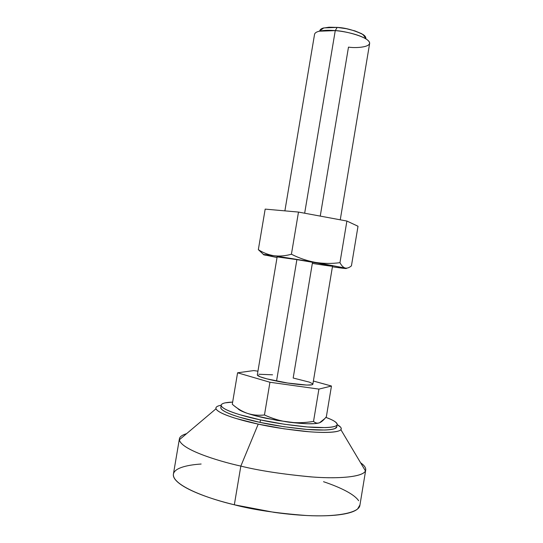 <?xml version="1.0" encoding="UTF-8"?>
<svg xmlns="http://www.w3.org/2000/svg" width="543" height="543" viewBox="0 0 543 543"><rect width="100%" height="100%" fill="white"/><g stroke="black" fill="none" stroke-linecap="round" stroke-linejoin="round"><path stroke-width="0.81" d="M323.811 27.917C321.436 28.487 320.132 29.41 319.888 30.693L320.065 30.069L322.942 28.161L328.949 27.218L337.196 27.401L335.255 30.625L337.196 27.401L323.811 27.917L319.162 31.202L335.255 30.625L304.664 213.216L335.255 30.625C328.053 29.899 315.558 30.136 314.56 34.284L284.885 210.86M340.251 219.813L369.634 43.501C370.394 37.168 343.882 30.7 335.255 30.625C342.334 31.114 357.946 33.876 366.281 39.089C377.385 46.664 357.559 48.558 348.484 47.126L320.241 216.1M312.53 262.228L293.172 378.023L309.354 382.123L312.659 383.786M277.263 256.208L257.314 374.935C257.321 376.699 269.382 379.666 276.543 381.057L296.885 259.615L276.543 381.057C284.932 383.019 312.137 386.745 312.856 384.234L332.642 265.473M260.464 419.909C245.287 416.786 220.865 409.938 221.191 405.132C221.653 403.374 225.474 402.356 232.648 402.085L225.101 402.872C222.365 403.469 221.055 404.345 221.184 405.512C221.327 406.68 222.997 408.065 226.193 409.66C229.417 411.261 233.992 412.951 239.918 414.737L260.464 419.909L284.356 424.246L307.297 426.961L325.25 427.606C330.09 427.456 333.47 426.974 335.398 426.167C337.298 425.359 337.698 424.3 336.585 423.004C335.465 421.701 333.022 420.268 329.255 418.701L325.848 417.377C333.117 419.943 336.891 422.332 337.176 424.545C336.945 427.735 321.999 428.4 304.575 426.723C286.466 424.769 271.765 422.495 260.464 419.909L260.043 422.379L260.464 419.909M221.184 405.187L220.797 407.467C220.458 412.354 244.873 419.25 260.043 422.379L239.511 417.18C233.578 415.381 229.01 413.671 225.793 412.056C222.596 410.44 220.933 409.035 220.791 407.847L220.811 407.386M258.224 424.117C242.619 420.845 218.449 414.133 216.026 408.777C215.442 407.162 217.166 405.974 221.177 405.214L220.275 405.397C217.275 406.055 215.822 407.026 215.91 408.309C216.019 409.598 217.777 411.119 221.198 412.877C224.646 414.635 229.567 416.495 235.974 418.449L258.224 424.117L240.834 466.098L258.224 424.117L284.165 428.834L309.062 431.746C316.766 432.35 323.241 432.554 328.488 432.357C333.707 432.16 337.339 431.604 339.382 430.687C341.404 429.771 341.798 428.597 340.563 427.151L337.169 424.619C340.624 426.533 341.859 428.217 340.875 429.669C338.581 432.751 321.897 433.097 303.836 431.285C285.116 429.187 269.912 426.798 258.224 424.117M186.609 433.653C181.538 435.181 179.129 437.217 179.373 439.776C180.907 449.373 216.881 460.797 240.834 466.098C216.073 460.661 178.28 448.45 179.4 438.832C179.787 436.701 182.19 434.97 186.609 433.653M179.4 438.832L173.407 474.12C171.961 485.693 209.591 499.092 234.332 504.786L240.834 466.098L234.332 504.786C221.53 501.651 210.372 498.243 200.869 494.551C191.428 490.872 184.362 487.261 179.685 483.732C175.056 480.216 172.959 477.053 173.387 474.249C173.841 471.46 176.516 469.193 181.416 467.455C186.317 465.724 192.887 464.577 201.141 464.021M237.725 408.431C238.649 409.829 241.873 411.479 247.411 413.372C252.414 415.056 258.604 416.691 265.968 418.273L288.503 422.128C280.154 420.934 272.138 418.551 264.461 414.981C258.577 415.66 252.895 415.117 247.411 413.372C241.954 411.404 236.918 408.363 232.282 404.257L237.583 372.797L253.744 370.584L257.945 371.181L253.744 370.584L237.583 372.797L269.946 382.258L318.911 389.107L331.461 386.032L326.357 416.746L324.802 418.599L319.474 422.807C317.316 423.547 315.334 423.078 313.528 421.416C305.207 422.854 296.865 423.092 288.503 422.128C304.433 424.083 314.757 424.314 319.474 422.807L315.164 423.608L308.227 423.778L299.125 423.275L277.154 420.418L255.801 415.863L247.411 413.372L241.384 410.99L238.092 408.893M323.533 481.709C332.581 484.743 340.169 487.892 346.298 491.164C352.434 494.449 356.547 497.632 358.638 500.721M359.961 504.922L357.593 508.981C354.783 511.391 349.495 513.203 341.744 514.418C333.931 515.626 324.144 516.067 312.374 515.741C300.55 515.395 287.804 514.269 274.127 512.361L234.332 504.786C252.733 509.68 276.754 513.257 306.401 515.504C334.916 517.119 359.12 513.189 359.894 505.329L365.724 470.014C365.161 476.55 341.201 479.164 312.795 477.025C283.249 474.331 259.262 470.686 240.834 466.098C258.739 470.543 282.055 474.141 310.772 476.876C338.438 479.102 362.995 477.025 365.439 470.91C366.403 468.405 364.787 465.69 360.593 462.772C364.244 465.324 365.955 467.74 365.724 470.014M336.816 426.717L335.004 428.536C333.076 429.364 329.689 429.859 324.85 430.029L306.89 429.425L283.941 426.723L260.043 422.379C271.344 424.979 286.052 427.246 304.161 429.187C321.592 430.843 336.551 430.117 336.789 426.873L337.149 424.707M365.765 38.37C366.03 37.189 365.1 35.892 362.962 34.467C353.826 30.123 345.239 27.768 337.196 27.401L346.366 28.704L354.966 30.917L361.611 33.666L365.269 36.51M331.461 386.032L313.386 381.03L331.461 386.032L318.911 389.107L269.946 382.258L237.583 372.797L232.282 404.257C237.393 408.635 242.429 411.669 247.411 413.372C252.373 415.062 258.061 415.599 264.461 414.981L269.946 382.258L264.461 414.981C272.891 418.755 280.907 421.137 288.503 422.128C296.098 423.106 304.447 422.868 313.528 421.416L318.911 389.107L313.528 421.416C315.51 423.106 317.492 423.567 319.474 422.807C321.47 422.033 323.764 420.01 326.357 416.746L331.461 386.032M312.863 384.186L311.811 384.831L306.802 385.068L287.634 383.025L266.857 378.858L260.131 376.788L257.321 374.894M258.835 374.249L272.572 374.806M265.466 255.224C260.871 254.124 263.688 254.294 273.916 255.726C268.317 254.803 263.124 252.78 258.339 249.665L263.545 254.504L258.339 249.665C263.124 252.78 268.317 254.803 273.916 255.726L315.198 262.35L345.219 268.052C347.493 268.656 346.386 268.683 341.886 268.133L332.418 266.823L344.73 268.446L346.386 268.486L345.219 268.052C347.208 268.432 349.278 267.692 351.436 265.839L358.013 226.255L351.436 265.839C349.278 267.692 347.208 268.432 345.219 268.052L315.198 262.35C323.485 263.667 331.739 263.776 339.959 262.669L346.889 221.042L298.487 212.069L265.174 209.116L258.339 249.665L265.174 209.116L298.487 212.069L291.421 254.219L298.487 212.069L346.889 221.042L339.959 262.669C341.533 265.67 343.285 267.461 345.219 268.052C343.285 267.461 341.533 265.67 339.959 262.669C331.739 263.776 323.485 263.667 315.198 262.35L273.916 255.726C279.564 256.425 285.401 255.929 291.421 254.219C299.03 258.101 306.958 260.81 315.198 262.35C306.958 260.81 299.03 258.101 291.421 254.219C285.401 255.929 279.564 256.425 273.916 255.726L263.375 254.64L277.039 257.552L267.475 255.414M332.255 266.213L318.531 263.294L296.885 259.615C289.718 258.454 277.5 256.608 277.147 256.907L296.885 259.615C305.363 260.918 332.33 265.602 332.526 266.172C332.017 266.464 319.264 264.509 312.334 263.389M358.013 226.255L346.889 221.042L358.013 226.255M216.019 408.777L179.373 439.776M340.882 429.676L365.439 470.91M362.962 34.467L366.281 39.089"/></g></svg>
